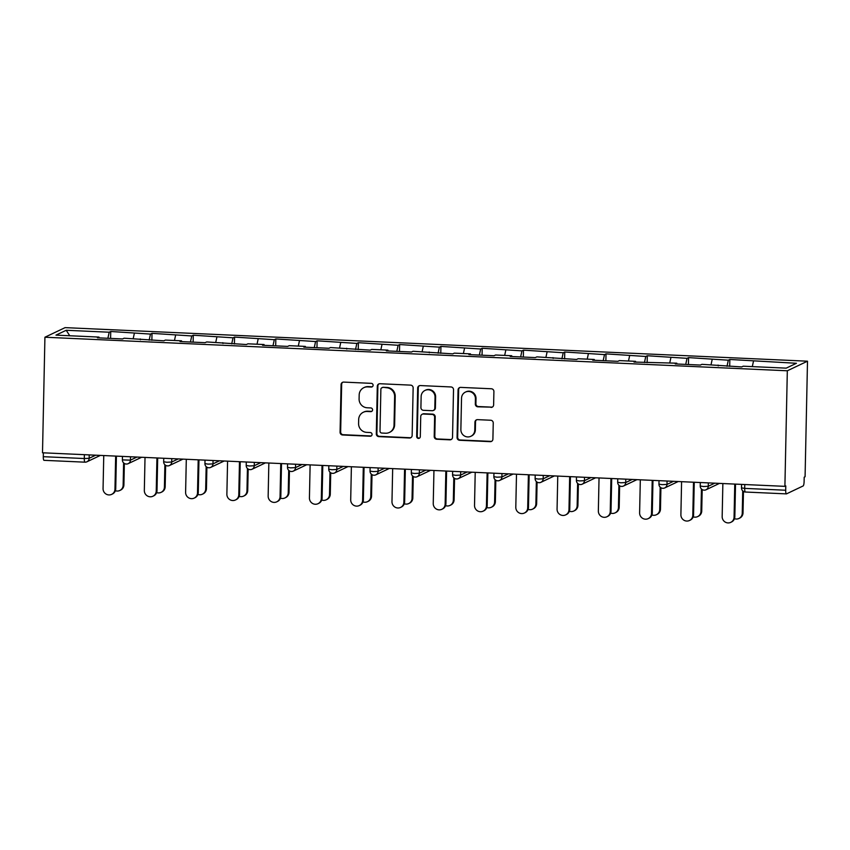 <?xml version="1.0" encoding="UTF-8"?>
<svg xmlns="http://www.w3.org/2000/svg" width="850" height="850" viewBox="0 0 850 850"><rect width="100%" height="100%" fill="white"/><g stroke="black" fill="none" stroke-linecap="round" stroke-linejoin="round"><path stroke-width="1.27" d="M373.097 385.284A1.859 1.806 -115.4 0 0 371.312 383.35L343.719 382.096A2.656 2.582 -115.4 0 0 341.073 384.625L340.074 432.225A2.656 2.582 -115.4 0 0 342.614 434.987L370.207 436.231A1.859 1.806 -115.4 0 0 372.066 434.467A1.859 1.806 -115.4 0 0 370.281 432.533L366.711 432.363A8.511 8.266 -115.4 0 1 358.583 423.534L358.668 419.56A8.511 8.266 -115.4 0 1 367.158 411.474L370.728 411.644A1.859 1.806 -115.4 0 0 372.576 409.87A1.859 1.806 -115.4 0 0 370.802 407.936L367.232 407.777A8.511 8.266 -115.4 0 1 359.093 398.937L359.178 394.974A8.511 8.266 -115.4 0 1 367.668 386.888L371.237 387.047A1.859 1.806 -115.4 0 0 373.097 385.284M490.971 407.416A2.656 2.582 -115.4 0 0 493.627 404.887L493.903 391.531A2.656 2.582 -115.4 0 0 491.364 388.769L460.721 387.388A2.656 2.582 -115.4 0 0 458.065 389.916L457.066 437.506A2.656 2.582 -115.4 0 0 459.606 440.268L490.259 441.66A2.656 2.582 -115.4 0 0 492.904 439.131L493.244 423.002A2.656 2.582 -115.4 0 0 490.705 420.24L477.594 419.645A2.656 2.582 -115.4 0 0 474.938 422.174L474.767 430.174A7.119 6.906 -115.4 0 1 470.879 436.284A7.119 6.906 -115.4 0 1 460.87 429.547L461.529 398.214A7.119 6.906 -115.4 0 1 465.428 392.094A7.119 6.906 -115.4 0 1 475.426 398.841L475.32 404.058A2.656 2.582 -115.4 0 0 477.859 406.821L491.566 407.139A2.656 2.582 -115.4 0 0 492.458 407.012M784.901 486.349L42.5 452.784L44.922 337.227L787.323 370.781L784.901 486.349L785.782 485.924L785.697 490.237A4.069 0.871 92.6 0 0 786.399 493.882A4.069 0.871 92.6 0 0 786.494 493.861L803.144 485.945A4.069 0.871 92.6 0 0 804.111 481.493L804.196 477.179L805.077 476.765L807.5 361.197L787.323 370.781M413.142 387.887A2.656 2.582 -115.4 0 0 410.592 385.124L379.95 383.733A2.656 2.582 -115.4 0 0 377.304 386.261L376.306 433.861A2.656 2.582 -115.4 0 0 378.845 436.624L409.487 438.005A2.656 2.582 -115.4 0 0 412.144 435.476L413.142 387.887M420.336 385.56L450.978 386.952A2.656 2.582 -115.4 0 1 453.517 389.704L452.529 437.304A2.656 2.582 -115.4 0 1 449.873 439.832L436.762 439.237A2.656 2.582 -115.4 0 1 434.212 436.475L434.616 417.169A2.656 2.582 -115.4 0 0 432.076 414.418L423.374 414.024A2.656 2.582 -115.4 0 0 420.729 416.543L420.304 436.645A1.859 1.806 -115.4 0 1 419.284 438.239A1.859 1.806 -115.4 0 1 416.67 436.475L417.679 388.089A2.656 2.582 -115.4 0 1 420.336 385.56M807.5 361.197L65.099 327.632L44.922 337.227M729.704 366.382L729.842 359.476L728.312 360.198L727.005 366.265M729.842 359.476L796.439 363.279L786.207 368.146L743.219 366.201L741.689 366.924L701.941 364.331L700.411 365.064L675.272 363.928L676.802 363.194L634.004 362.058L635.534 361.335L619.395 360.602L617.865 361.324L592.726 360.198L594.256 359.465L578.117 358.732L576.587 359.465L536.849 356.873L535.319 357.595L510.181 356.458L511.711 355.736L495.571 355.002L494.041 355.736L468.902 354.599L470.433 353.866L454.293 353.143L452.763 353.866L413.026 351.273L411.496 352.006L386.357 350.869L387.887 350.136L371.748 349.414L370.217 350.136L330.48 347.544L328.95 348.266L303.811 347.129L305.341 346.407L289.202 345.674L287.672 346.407L262.533 345.27L264.063 344.537L247.924 343.814L246.394 344.537L206.656 341.944L205.126 342.678L179.988 341.541L181.518 340.808L165.378 340.085L163.848 340.808L124.1 338.215L122.581 338.938L97.442 337.811L98.972 337.078L55.972 335.134L66.215 330.278L109.204 332.212L107.886 338.279M110.596 338.396L110.734 331.489L109.204 332.212M110.734 331.489L150.482 334.082L149.164 340.149M151.863 340.266L152.012 333.359L150.482 334.082M152.012 333.359L191.749 335.952L190.442 342.008M193.141 342.136L193.279 335.219L191.749 335.952M193.279 335.219L233.028 337.811L231.71 343.878M234.409 343.995L234.558 337.089L233.028 337.811M234.558 337.089L274.306 339.681L272.988 345.737M275.687 345.865L275.836 338.948L274.306 339.681M275.836 338.948L315.573 341.541L314.266 347.608M316.965 347.724L317.103 340.818L315.573 341.541M317.103 340.818L356.851 343.411L355.534 349.467M358.233 349.594L358.381 342.688L356.851 343.411M358.381 342.688L398.119 345.281L396.812 351.337M399.511 351.464L399.649 344.547L398.119 345.281M399.649 344.547L439.397 347.14L438.079 353.207M440.778 353.324L440.927 346.418L439.397 347.14M440.927 346.418L480.675 349.01L479.358 355.066M482.056 355.194L482.205 348.277L480.675 349.01M482.205 348.277L521.942 350.869L520.636 356.936M523.334 357.053L523.472 350.147L521.942 350.869M523.472 350.147L563.221 352.739L561.903 358.796M564.602 358.923L564.751 352.006L563.221 352.739M564.751 352.006L604.499 354.599L603.181 360.666M605.88 360.783L606.018 353.876L604.499 354.599M606.018 353.876L645.766 356.469L644.449 362.536M647.148 362.652L647.296 355.746L645.766 356.469M647.296 355.746L687.044 358.339L685.727 364.395M688.426 364.522L688.574 357.606L687.044 358.339M688.574 357.606L728.312 360.198M718.261 365.872L718.08 365.064M712.173 359.476L711.036 364.746M676.982 364.002L676.802 363.194M670.905 357.606L669.758 362.876M635.704 362.132L635.534 361.335M629.627 355.736L628.49 361.016M594.437 360.272L594.256 359.465M588.359 353.876L587.212 359.146M553.159 358.402L552.989 357.606M547.081 352.006L545.934 357.287M511.891 356.543L511.711 355.736M505.803 350.147L504.666 355.417M470.613 354.673L470.433 353.866M464.536 348.277L463.388 353.547M429.335 352.803L429.165 352.006M423.257 346.407L422.11 351.688M388.067 350.944L387.887 350.136M381.979 344.547L380.842 349.817M346.789 349.074L346.619 348.277M340.712 342.678L339.564 347.958M305.522 347.214L305.341 346.407M299.434 340.818L298.297 346.088M264.244 345.344L264.063 344.537M258.166 338.948L257.019 344.218M222.966 343.485L222.796 342.678M216.888 337.089L215.741 342.359M181.698 341.615L181.518 340.808M175.61 335.219L174.473 340.489M140.42 339.745L140.239 338.948M134.343 333.349L133.195 338.629M43.371 452.827L43.297 456.684L84.299 458.533L84.384 454.686M44.094 460.307A4.069 0.871 -87.4 0 1 43.987 460.328A4.069 0.871 -87.4 0 1 43.297 456.684M99.152 337.886L98.972 337.078M66.215 330.278L69.764 335.761M753.451 361.335L752.303 366.605M372.353 386.707A1.859 1.806 -115.4 0 1 371.832 386.771L368.252 386.612A8.511 8.266 -115.4 0 0 364.427 387.377L363.832 387.653M363.322 412.25L363.906 411.974A8.511 8.266 -115.4 0 1 367.742 411.198L371.312 411.358A1.859 1.806 -115.4 0 0 371.843 411.304M342.826 382.224A2.656 2.582 -115.4 0 0 341.658 384.349L340.659 431.938A2.656 2.582 -115.4 0 0 343.209 434.701L370.802 435.954A1.859 1.806 -115.4 0 0 371.333 435.891M379.058 383.86A2.656 2.582 -115.4 0 0 377.889 385.985L376.89 433.585A2.656 2.582 -115.4 0 0 379.429 436.337L410.072 437.729A2.656 2.582 -115.4 0 0 410.975 437.612M382.734 387.568A1.859 1.806 -115.4 0 0 380.874 389.332L380.003 431.12A1.859 1.806 -115.4 0 0 381.777 433.043L385.539 433.224A8.511 8.266 -115.4 0 0 394.028 425.127L394.634 396.578A8.511 8.266 -115.4 0 0 386.495 387.738L383.318 387.292A1.859 1.806 -115.4 0 0 382.479 387.462L381.894 387.738M389.374 432.448L389.959 432.172A8.511 8.266 -115.4 0 0 394.623 424.851L394.028 425.127M383.318 387.292L387.09 387.462A8.511 8.266 -115.4 0 1 395.218 396.291L394.623 424.851M422.184 414.258L422.769 413.982A2.656 2.582 -115.4 0 1 423.969 413.737L432.671 414.131A2.656 2.582 -115.4 0 1 435.211 416.893L434.807 436.199A2.656 2.582 -115.4 0 0 437.346 438.961L450.457 439.556A2.656 2.582 -115.4 0 0 451.35 439.429M419.443 385.688A2.656 2.582 -115.4 0 0 418.274 387.812L417.254 436.199A1.859 1.806 -115.4 0 0 419.571 438.079M435.041 397.141A7.119 6.906 -115.4 0 0 425.043 390.405A7.119 6.906 -115.4 0 0 421.143 396.514L420.909 407.554A2.656 2.582 -115.4 0 0 423.459 410.316L432.151 410.709A2.656 2.582 -115.4 0 0 434.807 408.181L435.041 397.141L435.625 396.865A7.119 6.906 -115.4 0 0 425.627 390.118L425.043 390.405M433.351 410.465L433.946 410.189A2.656 2.582 -115.4 0 0 435.391 407.904L434.807 408.181M435.625 396.865L435.391 407.904M465.428 392.094L466.013 391.818A7.119 6.906 -115.4 0 1 476.011 398.554L475.904 403.782A2.656 2.582 -115.4 0 0 478.444 406.544L491.566 407.139M470.879 436.284L471.463 436.007A7.119 6.906 -115.4 0 0 475.362 429.888L474.767 430.174M476.691 419.762A2.656 2.582 -115.4 0 0 475.522 421.897L475.362 429.888M459.829 387.504A2.656 2.582 -115.4 0 0 458.649 389.64L457.661 437.229A2.656 2.582 -115.4 0 0 460.201 439.992L490.843 441.373A2.656 2.582 -115.4 0 0 491.736 441.256M123.144 485.254L123.909 484.893A6.099 5.918 64.6 0 1 120.573 490.131L119.808 490.493A6.099 5.918 -115.4 0 0 123.144 485.254L123.611 462.878M115.366 490.716A6.099 5.918 -115.4 0 0 119.808 490.493M123.909 484.893L124.355 463.462M103.753 455.558L103.062 488.601A6.099 5.918 -115.4 0 0 111.626 494.381A6.099 5.918 -115.4 0 0 114.963 489.143L115.728 488.771A6.099 5.918 64.6 0 1 112.391 494.02L111.626 494.381M116.407 456.131L115.728 488.771M115.653 456.099L114.963 489.143M164.411 487.124L165.176 486.752A6.099 5.918 64.6 0 1 161.84 492.001L161.075 492.362A6.099 5.918 -115.4 0 0 164.411 487.124L164.879 464.748M156.644 492.586A6.099 5.918 -115.4 0 0 161.075 492.362M165.176 486.752L165.633 465.322M205.689 488.984L206.454 488.623A6.099 5.918 64.6 0 1 203.118 493.861L202.353 494.222A6.099 5.918 -115.4 0 0 205.689 488.984L206.157 466.618M197.912 494.445A6.099 5.918 -115.4 0 0 202.353 494.222M206.454 488.623L206.901 467.192M246.968 490.854L247.722 490.493A6.099 5.918 64.6 0 1 244.396 495.731L243.631 496.092A6.099 5.918 -115.4 0 0 246.968 490.854L247.435 468.478M239.19 496.315A6.099 5.918 -115.4 0 0 243.631 496.092M247.722 490.493L248.179 469.062M288.235 492.713L289 492.352A6.099 5.918 64.6 0 1 285.664 497.59L284.899 497.962A6.099 5.918 -115.4 0 0 288.235 492.713L288.703 470.348M280.468 498.185A6.099 5.918 -115.4 0 0 284.899 497.962M289 492.352L289.446 470.921M329.513 494.583L330.278 494.222A6.099 5.918 64.6 0 1 326.942 499.46L326.177 499.821A6.099 5.918 -115.4 0 0 329.513 494.583L329.981 472.207M321.736 500.044A6.099 5.918 -115.4 0 0 326.177 499.821M330.278 494.222L330.724 472.791M145.021 457.428L144.33 490.471A6.099 5.918 -115.4 0 0 152.904 496.241A6.099 5.918 -115.4 0 0 156.241 491.002L157.006 490.641A6.099 5.918 64.6 0 1 153.669 495.879L152.904 496.241M157.686 457.991L157.006 490.641M156.931 457.959L156.241 491.002M186.299 459.287L185.608 492.331A6.099 5.918 -115.4 0 0 194.172 498.111A6.099 5.918 -115.4 0 0 197.508 492.873L198.273 492.511A6.099 5.918 64.6 0 1 194.937 497.749L194.172 498.111M198.964 459.861L198.273 492.511M198.199 459.829L197.508 492.873M227.577 461.157L226.876 494.201A6.099 5.918 -115.4 0 0 235.45 499.981A6.099 5.918 -115.4 0 0 238.786 494.732L239.551 494.371A6.099 5.918 64.6 0 1 236.215 499.609L235.45 499.981M240.231 461.731L239.551 494.371M239.477 461.688L238.786 494.732M268.844 463.016L268.154 496.06A6.099 5.918 -115.4 0 0 276.728 501.84A6.099 5.918 -115.4 0 0 280.064 496.602L280.829 496.241A6.099 5.918 64.6 0 1 277.493 501.479L276.728 501.84M281.509 463.59L280.829 496.241M280.755 463.558L280.064 496.602M310.123 464.886L309.432 497.93A6.099 5.918 -115.4 0 0 317.996 503.71A6.099 5.918 -115.4 0 0 321.332 498.472L322.097 498.1A6.099 5.918 64.6 0 1 318.761 503.349L317.996 503.71M322.788 465.46L322.097 498.1M322.022 465.428L321.332 498.472M370.781 496.453L371.546 496.081A6.099 5.918 64.6 0 1 368.209 501.33L367.444 501.691A6.099 5.918 -115.4 0 0 370.781 496.453L371.248 474.077M363.014 501.914A6.099 5.918 -115.4 0 0 367.444 501.691M371.546 496.081L372.002 474.651M351.39 466.756L350.699 499.789A6.099 5.918 -115.4 0 0 359.274 505.569A6.099 5.918 -115.4 0 0 362.61 500.331L363.375 499.97A6.099 5.918 64.6 0 1 360.039 505.208L359.274 505.569M364.055 467.319L363.375 499.97M363.301 467.288L362.61 500.331M412.059 498.312L412.824 497.951A6.099 5.918 64.6 0 1 409.487 503.189L408.723 503.551A6.099 5.918 -115.4 0 0 412.059 498.312L412.526 475.936M404.281 503.774A6.099 5.918 -115.4 0 0 408.723 503.551M412.824 497.951L413.27 476.521M392.668 468.616L391.978 501.659A6.099 5.918 -115.4 0 0 400.541 507.439A6.099 5.918 -115.4 0 0 403.877 502.201L404.642 501.84A6.099 5.918 64.6 0 1 401.306 507.078L400.541 507.439M405.333 469.189L404.642 501.84M404.579 469.158L403.877 502.201M453.337 500.183L454.102 499.811A6.099 5.918 64.6 0 1 450.766 505.059L450.001 505.421A6.099 5.918 -115.4 0 0 453.337 500.183L453.804 477.806M445.559 505.644A6.099 5.918 -115.4 0 0 450.001 505.421M454.102 499.811L454.548 478.38M433.946 470.486L433.245 503.529A6.099 5.918 -115.4 0 0 441.819 509.299A6.099 5.918 -115.4 0 0 445.156 504.061L445.921 503.699A6.099 5.918 64.6 0 1 442.584 508.938L441.819 509.299M446.601 471.059L445.921 503.699M445.846 471.017L445.156 504.061M494.604 502.042L495.369 501.681A6.099 5.918 64.6 0 1 492.033 506.919L491.268 507.28A6.099 5.918 -115.4 0 0 494.604 502.042L495.072 479.676M486.837 507.514A6.099 5.918 -115.4 0 0 491.268 507.28M495.369 501.681L495.816 480.25M475.214 472.345L474.523 505.389A6.099 5.918 -115.4 0 0 483.098 511.169A6.099 5.918 -115.4 0 0 486.434 505.931L487.199 505.569A6.099 5.918 64.6 0 1 483.862 510.808L483.098 511.169M487.879 472.919L487.199 505.569M487.124 472.887L486.434 505.931M535.883 503.912L536.648 503.551A6.099 5.918 64.6 0 1 533.311 508.789L532.546 509.15A6.099 5.918 -115.4 0 0 535.883 503.912L536.35 481.536M528.105 509.373A6.099 5.918 -115.4 0 0 532.546 509.15M536.648 503.551L537.094 482.12M516.492 474.215L515.801 507.259A6.099 5.918 -115.4 0 0 524.365 513.039A6.099 5.918 -115.4 0 0 527.701 507.79L528.466 507.429A6.099 5.918 64.6 0 1 525.13 512.667L524.365 513.039M529.157 474.789L528.466 507.429M528.392 474.757L527.701 507.79M577.15 505.771L577.915 505.41A6.099 5.918 64.6 0 1 574.579 510.648L573.814 511.02A6.099 5.918 -115.4 0 0 577.15 505.771L577.617 483.406M569.383 511.243A6.099 5.918 -115.4 0 0 573.814 511.02M577.915 505.41L578.372 483.979M557.759 476.074L557.069 509.118A6.099 5.918 -115.4 0 0 565.643 514.898A6.099 5.918 -115.4 0 0 568.979 509.66L569.744 509.299A6.099 5.918 64.6 0 1 566.408 514.537L565.643 514.898M570.424 476.648L569.744 509.299M569.67 476.616L568.979 509.66M618.428 507.641L619.193 507.28A6.099 5.918 64.6 0 1 615.857 512.518L615.092 512.879A6.099 5.918 -115.4 0 0 618.428 507.641L618.896 485.265M610.661 513.102A6.099 5.918 -115.4 0 0 615.092 512.879M619.193 507.28L619.639 485.849M599.037 477.944L598.347 510.988A6.099 5.918 -115.4 0 0 606.921 516.768A6.099 5.918 -115.4 0 0 610.247 511.53L611.012 511.158A6.099 5.918 64.6 0 1 607.676 516.407L606.921 516.768M611.702 478.518L611.012 511.158M610.948 478.486L610.247 511.53M659.706 509.511L660.471 509.139A6.099 5.918 64.6 0 1 657.135 514.388L656.37 514.749A6.099 5.918 -115.4 0 0 659.706 509.511L660.174 487.135M651.929 514.972A6.099 5.918 -115.4 0 0 656.37 514.749M660.471 509.139L660.918 487.709M640.316 479.814L639.614 512.858A6.099 5.918 -115.4 0 0 648.189 518.628A6.099 5.918 -115.4 0 0 651.525 513.389L652.29 513.028A6.099 5.918 64.6 0 1 648.954 518.266L648.189 518.628M652.97 480.377L652.29 513.028M652.216 480.346L651.525 513.389M700.974 511.371L701.739 511.009A6.099 5.918 64.6 0 1 698.403 516.247L697.638 516.609A6.099 5.918 -115.4 0 0 700.974 511.371L701.441 489.005M693.207 516.832A6.099 5.918 -115.4 0 0 697.638 516.609M701.739 511.009L702.185 489.579M681.583 481.674L680.893 514.717A6.099 5.918 -115.4 0 0 689.467 520.497A6.099 5.918 -115.4 0 0 692.803 515.259L693.568 514.898A6.099 5.918 64.6 0 1 690.232 520.136L689.467 520.497M694.248 482.248L693.568 514.898M693.494 482.216L692.803 515.259M742.252 513.241L743.017 512.879A6.099 5.918 64.6 0 1 739.681 518.117L738.916 518.479A6.099 5.918 -115.4 0 0 742.252 513.241L742.719 490.864M734.474 518.702A6.099 5.918 -115.4 0 0 738.916 518.479M743.017 512.879L743.463 491.449M722.861 483.544L722.171 516.587A6.099 5.918 -115.4 0 0 730.734 522.367A6.099 5.918 -115.4 0 0 734.071 517.119L734.836 516.758A6.099 5.918 64.6 0 1 731.499 521.996L730.734 522.367M735.526 484.118L734.836 516.758M734.761 484.075L734.071 517.119M100.364 455.409L86.934 461.784A4.069 3.953 -115.4 0 1 85.096 462.156A4.069 0.871 -87.4 0 1 85 462.177A4.069 0.871 -87.4 0 1 84.299 458.533L89.154 458.299L95.678 455.196M744.77 484.532L744.685 488.378L785.697 490.237M741.572 484.383L741.497 487.879L744.685 488.378A4.069 0.871 92.6 0 0 745.386 492.022A4.069 0.871 92.6 0 0 745.482 492.001M89.229 454.899L89.154 458.299A4.069 3.953 -115.4 0 1 86.934 461.784A4.069 4.069 0 0 1 85 462.177L43.987 460.328M130.496 456.769L130.422 460.158L122.389 459.892A4.069 4.069 0 0 0 128.201 463.654A4.069 3.953 -115.4 0 0 130.422 460.158L136.956 457.056M171.774 458.628L171.7 462.028L178.224 458.926M213.042 460.498L212.978 463.888L219.502 460.785M254.32 462.368L254.246 465.757L260.78 462.655M295.598 464.228L295.524 467.617L302.047 464.525M336.866 466.098L336.791 469.487L343.326 466.384M378.144 467.957L378.069 471.357L384.593 468.254M419.411 469.827L419.348 473.216L425.871 470.114M460.689 471.686L460.615 475.086L467.149 471.984M501.967 473.556L501.893 476.946L508.417 473.854M543.235 475.426L543.171 478.816L549.695 475.713M584.513 477.286L584.439 480.686L590.963 477.583M625.781 479.156L625.717 482.545L632.241 479.442M667.059 481.015L666.984 484.415L673.519 481.312M708.337 482.885L708.263 486.274L714.786 483.172M126.374 464.026A4.069 3.953 -115.4 0 0 128.201 463.654L141.642 457.268M166.844 462.262L163.667 461.763A4.069 4.069 0 0 0 169.479 465.524A4.069 3.953 -115.4 0 0 171.7 462.028L166.844 462.262M167.652 465.885A4.069 3.953 -115.4 0 0 169.479 465.524L182.909 459.138M208.123 464.132L204.935 463.622A4.069 4.069 0 0 0 210.747 467.383A4.069 3.953 -115.4 0 0 212.978 463.888L208.123 464.132M208.919 467.755A4.069 3.953 -115.4 0 0 210.747 467.383L224.188 460.998M249.401 465.991L246.213 465.492A4.069 4.069 0 0 0 252.025 469.253A4.069 3.953 -115.4 0 0 254.246 465.757L249.401 465.991M250.197 469.614A4.069 3.953 -115.4 0 0 252.025 469.253L265.455 462.868M290.668 467.861L287.491 467.362A4.069 4.069 0 0 0 293.303 471.112A4.069 3.953 -115.4 0 0 295.524 467.617L290.668 467.861M291.465 471.484A4.069 3.953 -115.4 0 0 293.303 471.112L306.733 464.737M331.946 469.731L328.759 469.221A4.069 4.069 0 0 0 334.571 472.983A4.069 3.953 -115.4 0 0 336.791 469.487L331.946 469.731M332.743 473.344A4.069 3.953 -115.4 0 0 334.571 472.983L348.011 466.597M373.224 471.591L370.037 471.091A4.069 4.069 0 0 0 375.849 474.842A4.069 3.953 -115.4 0 0 378.069 471.357L373.224 471.591M374.021 475.214A4.069 3.953 -115.4 0 0 375.849 474.842L389.279 468.467M414.492 473.461L411.315 472.951A4.069 4.069 0 0 0 417.116 476.712A4.069 3.953 -115.4 0 0 419.348 473.216L414.492 473.461M415.289 477.084A4.069 3.953 -115.4 0 0 417.116 476.712L430.557 470.326M455.77 475.32L452.582 474.821A4.069 4.069 0 0 0 458.394 478.582A4.069 3.953 -115.4 0 0 460.615 475.086L455.77 475.32M456.567 478.943A4.069 3.953 -115.4 0 0 458.394 478.582L471.835 472.196M497.038 477.19L493.861 476.691A4.069 4.069 0 0 0 499.672 480.441A4.069 3.953 -115.4 0 0 501.893 476.946L497.038 477.19M497.834 480.813A4.069 3.953 -115.4 0 0 499.672 480.441L513.102 474.056M538.316 479.06L535.128 478.55A4.069 4.069 0 0 0 540.94 482.311A4.069 3.953 -115.4 0 0 543.171 478.816L538.316 479.06M539.112 482.672A4.069 3.953 -115.4 0 0 540.94 482.311L554.381 475.926M579.594 480.919L576.406 480.42A4.069 4.069 0 0 0 582.218 484.171A4.069 3.953 -115.4 0 0 584.439 480.686L579.594 480.919M580.391 484.543A4.069 3.953 -115.4 0 0 582.218 484.171L595.648 477.796M620.861 482.789L617.684 482.279A4.069 4.069 0 0 0 623.486 486.041A4.069 3.953 -115.4 0 0 625.717 482.545L620.861 482.789M621.658 486.413A4.069 3.953 -115.4 0 0 623.486 486.041L636.926 479.655M662.139 484.649L658.952 484.149A4.069 4.069 0 0 0 664.764 487.911A4.069 3.953 -115.4 0 0 666.984 484.415L662.139 484.649M662.936 488.272A4.069 3.953 -115.4 0 0 664.764 487.911L678.204 481.525M703.407 486.519L700.23 486.009A4.069 4.069 0 0 0 706.042 489.77A4.069 3.953 -115.4 0 0 708.263 486.274L703.407 486.519M704.214 490.142A4.069 3.953 -115.4 0 0 706.042 489.77L719.472 483.384M368.252 386.612L367.668 386.888M371.312 411.358L370.728 411.644M367.742 411.198L367.158 411.474M370.802 435.954L370.207 436.231M343.209 434.701L342.614 434.987M340.659 431.938L340.074 432.225M341.658 384.349L341.073 384.625M371.832 386.771L371.237 387.047M410.072 437.729L409.487 438.005M379.429 436.337L378.845 436.624M376.89 433.585L376.306 433.861M377.889 385.985L377.304 386.261M395.218 396.291L394.634 396.578M387.09 387.462L386.495 387.738M450.457 439.556L449.873 439.832M437.346 438.961L436.762 439.237M434.807 436.199L434.212 436.475M435.211 416.893L434.616 417.169M432.671 414.131L432.076 414.418M423.969 413.737L423.374 414.024M417.254 436.199L416.67 436.475M418.274 387.812L417.679 388.089M478.444 406.544L477.859 406.821M475.904 403.782L475.32 404.058M476.011 398.554L475.426 398.841M475.522 421.897L474.938 422.174M490.843 441.373L490.259 441.66M460.201 439.992L459.606 440.268M457.661 437.229L457.066 437.506M458.649 389.64L458.065 389.916M741.497 487.879A4.069 4.069 0 0 0 745.386 492.022L786.399 493.882M122.464 456.408L122.389 459.892M163.742 458.267L163.667 461.763M205.009 460.137L204.935 463.622M246.288 461.996L246.213 465.492M287.566 463.866L287.491 467.362M328.833 465.736L328.759 469.221M370.111 467.596L370.037 471.091M411.379 469.466L411.315 472.951M452.657 471.325L452.582 474.821M493.935 473.195L493.861 476.691M535.202 475.054L535.128 478.55M576.481 476.924L576.406 480.42M617.748 478.794L617.684 482.279M659.026 480.654L658.952 484.149M700.304 482.524L700.23 486.009"/></g></svg>

